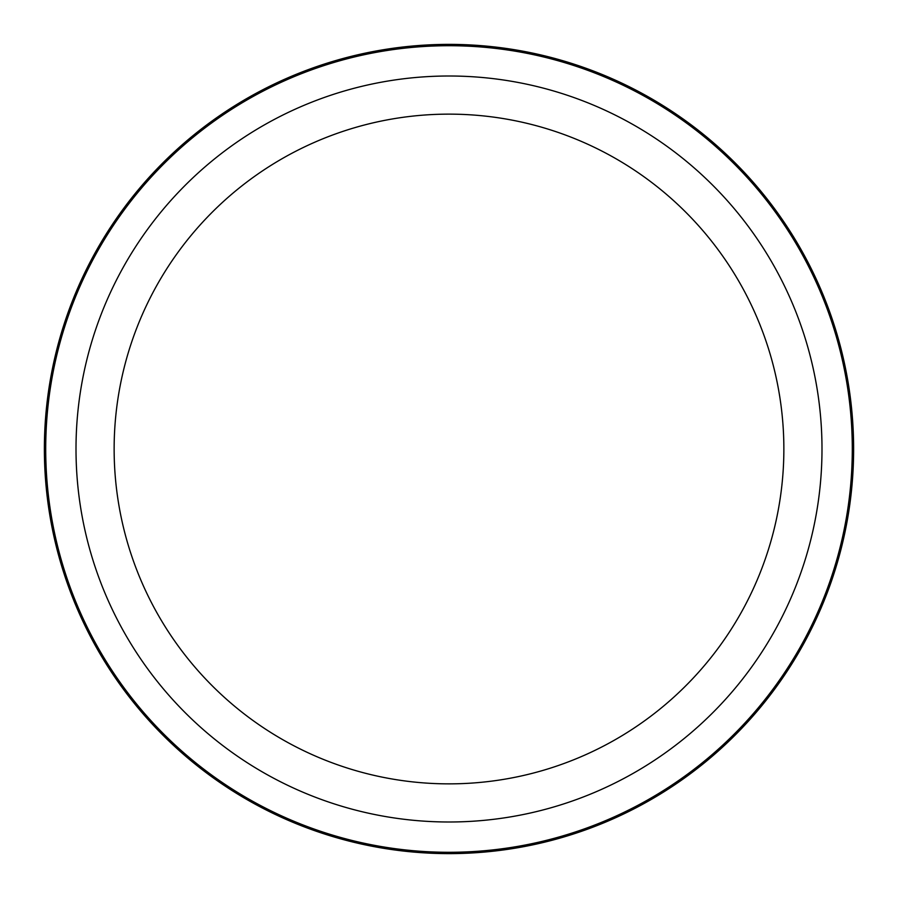 <?xml version="1.0" encoding="UTF-8"?>
<svg xmlns="http://www.w3.org/2000/svg" width="898" height="898" viewBox="0 0 898 898"><rect width="100%" height="100%" fill="white"/><g stroke="black" fill="none" stroke-linecap="round" stroke-linejoin="round"><path stroke-width="1.35" d="M804.092 642.99A404.628 404.628 0 0 1 255.01 804.092A404.628 404.628 0 0 1 93.908 255.01A404.628 404.628 0 0 1 642.99 93.908A404.628 404.628 0 0 1 804.092 642.99A404.628 404.628 0 0 1 255.01 804.092A404.628 404.628 0 0 1 93.908 255.01A404.628 404.628 0 0 1 642.99 93.908A404.628 404.628 0 0 1 804.092 642.99M155.13 288.46A334.864 334.864 0 0 1 609.54 155.13A334.864 334.864 0 0 1 742.87 609.54A334.864 334.864 0 0 1 288.46 742.87A334.864 334.864 0 0 1 155.13 288.46M776.332 627.825A372.996 372.996 0 0 1 270.175 776.332A372.996 372.996 0 0 1 121.668 270.175A372.996 372.996 0 0 1 627.825 121.668A372.996 372.996 0 0 1 776.332 627.825M802.913 642.351A403.281 403.281 0 0 1 255.649 802.913A403.281 403.281 0 0 1 95.087 255.649A403.281 403.281 0 0 1 642.351 95.087A403.281 403.281 0 0 1 802.913 642.351"/></g></svg>
